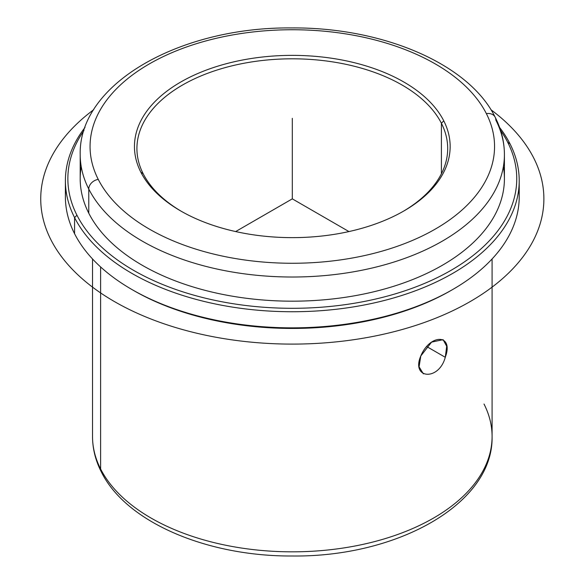 <?xml version="1.0" encoding="UTF-8"?>
<svg xmlns="http://www.w3.org/2000/svg" width="584" height="584" viewBox="0 0 584 584"><rect width="100%" height="100%" fill="white"/><g stroke="black" fill="none" stroke-linecap="round" stroke-linejoin="round"><path stroke-width="0.88" d="M426.721 346.575L445.278 357.291L426.721 346.575M423.356 373.833L419.086 366.818L420.794 355.984L431.569 342.136L443.088 339.654L446.702 346.29L445.278 357.291C454.089 333.771 430.05 333.53 420.794 355.984C410.829 378.841 438.803 381.345 445.278 357.291M441.402 123.26A155.38 89.71 180 0 1 447.687 148.518A155.38 89.71 180 0 1 403.04 211.444A155.38 89.71 -0 0 0 441.402 123.26A155.38 89.71 0 0 0 248.558 62.437A155.38 89.71 0 0 0 143.204 173.769L140.839 172.163A157.848 91.133 0 0 0 336.749 233.95A157.848 91.133 0 0 0 443.767 120.844A157.848 91.133 0 0 0 247.864 59.057A157.848 91.133 0 0 0 140.839 172.163A157.848 91.133 180 0 1 247.864 59.057A157.848 91.133 180 0 1 443.767 120.844L441.402 123.26L443.767 120.844A157.848 91.133 180 0 1 403.924 210.941A157.848 91.133 180 0 1 180.69 210.941A157.848 91.133 180 0 1 140.839 172.163L143.204 173.769A155.38 89.71 -0 0 0 181.566 211.444A155.38 89.71 180 0 1 143.204 173.769A155.38 89.71 180 0 1 136.919 148.518A155.38 89.71 180 0 1 270.209 59.721A155.38 89.71 180 0 1 441.402 123.26L441.402 173.769L441.402 123.26M92.528 258.967L92.528 436.489C92.564 448.651 95.484 460.433 101.28 471.828C126.02 522.33 207.291 556.552 292.416 555.997C397.339 557.216 493.597 503.773 492.086 436.489A199.779 115.34 180 0 1 320.718 550.661A199.779 115.34 180 0 1 100.609 468.967L100.609 266.939L100.609 468.967A199.779 115.34 180 0 1 92.528 436.489A199.779 115.34 0 0 0 100.609 468.967A9.862 7.731 153.1 0 0 101.28 471.828A9.862 7.731 -26.9 0 1 100.609 468.967A199.779 115.34 0 0 0 320.718 550.661A199.779 115.34 0 0 0 492.086 436.489A199.779 115.34 0 0 0 484.005 404.019M132.729 289.985A224.438 129.582 0 0 0 451.877 289.985M65.824 188.793A226.906 131.006 0 0 0 74.577 233.731A226.906 131.006 0 0 0 131.853 289.481A226.906 131.006 0 0 0 452.753 289.481A226.906 131.006 0 0 0 518.782 188.793M452.753 289.481L451.009 290.489A224.438 129.582 180 0 1 133.597 290.489L131.853 289.481M519.212 180.733L519.212 196.844A226.906 131.006 180 0 1 324.573 326.522A226.906 131.006 180 0 1 74.577 233.731L74.577 217.62A226.906 131.006 0 0 0 324.573 310.411A226.906 131.006 0 0 0 519.212 180.733A226.906 131.006 0 0 0 510.036 143.854A226.906 131.006 0 0 0 499.605 127.458A226.906 131.006 180 0 1 510.036 143.854A226.906 131.006 180 0 1 356.189 306.439A226.906 131.006 180 0 1 74.577 217.62L74.577 233.731A226.906 131.006 180 0 1 65.393 196.844L65.393 180.733A226.906 131.006 0 0 0 74.577 217.62L76.942 215.204A224.438 129.582 -0 0 0 355.495 303.059A224.438 129.582 -0 0 0 507.671 142.24L510.036 143.854L507.671 142.24A224.438 129.582 -0 0 0 500.634 130.517A224.438 129.582 180 0 1 507.671 142.24A224.438 129.582 180 0 1 355.495 303.059A224.438 129.582 180 0 1 76.942 215.204L74.577 217.62A226.906 131.006 180 0 1 85.008 127.458A226.906 131.006 0 0 0 65.393 180.733M83.972 130.517A224.438 129.582 -0 0 0 76.942 215.204A224.438 129.582 180 0 1 83.972 130.517M81.227 166.637A212.109 122.457 0 0 0 88.775 213.204A212.109 122.457 0 0 0 332.807 298.928A212.109 122.457 0 0 0 503.379 166.637M88.775 189.033A212.109 122.457 0 0 0 322.47 275.772A212.109 122.457 0 0 0 504.415 154.556A212.109 122.457 0 0 0 495.838 120.078A9.862 7.731 153.1 0 0 495.166 117.216A9.862 7.731 153.1 0 0 486.37 113.624A9.862 7.731 -26.9 0 1 495.166 117.216C501.291 129.268 504.372 141.715 504.415 154.556A212.109 122.457 180 0 1 322.47 275.772A212.109 122.457 180 0 1 88.775 189.033L88.775 213.204L88.775 189.033A9.862 7.731 -26.9 0 1 98.243 179.376A202.246 116.763 0 0 0 349.247 258.544A202.246 116.763 0 0 0 486.37 113.624A202.246 116.763 0 0 0 235.367 34.463A202.246 116.763 0 0 0 98.243 179.376A9.862 7.731 153.1 0 0 88.775 189.033A212.109 122.457 180 0 1 80.198 154.556A212.109 122.457 0 0 0 88.775 189.033M504.415 154.556L504.415 178.726A212.109 122.457 180 0 1 322.47 299.935A212.109 122.457 180 0 1 88.775 213.204A212.109 122.457 180 0 1 80.198 178.726L80.198 154.556C78.533 83.614 180.23 26.842 291.489 27.93C382.184 27.149 468.937 63.59 495.166 117.216M98.243 179.376A202.246 116.763 180 0 1 235.367 34.463A202.246 116.763 180 0 1 486.37 113.624A202.246 116.763 180 0 1 349.247 258.544A202.246 116.763 180 0 1 98.243 179.376M348.947 231.563L292.307 198.859L235.659 231.563M292.307 198.859L292.307 118.311M490.925 109.719A251.573 145.241 180 0 1 458.769 307.761A251.573 145.241 180 0 1 114.42 301.563A251.573 145.241 180 0 1 93.688 109.719M492.086 436.489L492.086 258.967"/></g></svg>
